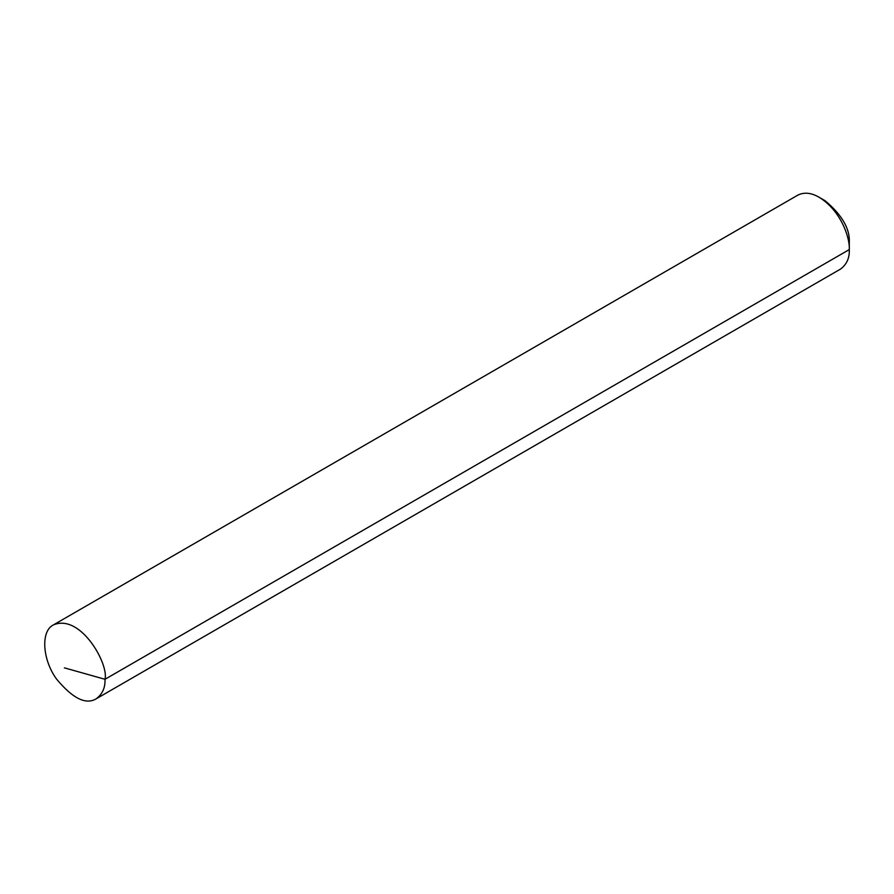 <?xml version="1.0" encoding="UTF-8"?>
<svg xmlns="http://www.w3.org/2000/svg" width="894" height="894" viewBox="0 0 894 894"><rect width="100%" height="100%" fill="white"/><g stroke="black" fill="none" stroke-linecap="round" stroke-linejoin="round"><path stroke-width="1.34" d="M96.161 698.829L840.461 269.116C846.707 264.501 849.646 257.986 849.3 249.571L105 679.284C108.99 664.309 80.751 613.396 53.461 624.884C40.521 630.996 42.364 659.738 56.568 679.094C72.626 698.426 85.824 705.008 96.161 698.829C102.397 694.213 105.347 687.698 105 679.284L64.413 667.863M819.116 197.283L825.151 200.77C842.014 214.918 850.071 228.864 849.3 242.598L849.3 249.571C850.015 237.201 840.438 210.168 819.116 197.283C811.26 192.691 804.142 191.987 797.761 195.171L53.461 624.884M849.3 242.598L849.3 249.571"/></g></svg>
